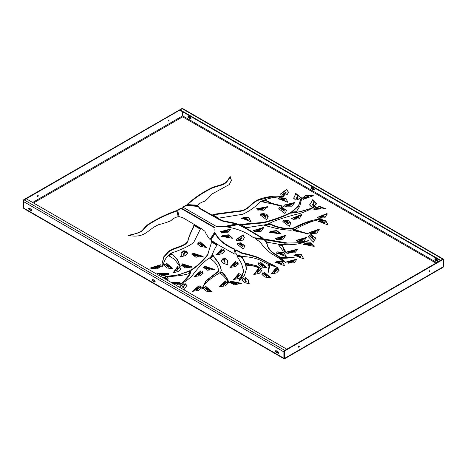 <?xml version="1.0" encoding="UTF-8"?>
<svg xmlns="http://www.w3.org/2000/svg" width="467" height="467" viewBox="0 0 467 467"><rect width="100%" height="100%" fill="white"/><g stroke="black" fill="none" stroke-linecap="round" stroke-linejoin="round"><path stroke-width="0.7" d="M176.94 211.317L176.269 211.172L176.269 210.67C165.277 214.627 155.68 219.379 147.473 224.913C140.334 231.264 143.976 232.368 128.005 235.35C145.786 238.888 147.519 229.04 159.089 224.534C163.748 223.436 167.717 222.134 170.998 220.634C172.819 218.702 175.113 217.412 177.874 216.758L178.236 216.519L176.94 210.815L178.155 216.659M176.269 210.67L176.94 210.815M214.744 233.932L214.744 233.43L215.415 233.342L215.532 233.967L214.744 233.932L210.804 240.131M235.146 253.949L234.3 248.864C224.755 244.609 218.498 239.478 215.532 233.465M234.3 248.864L234.428 249.518M198.002 206.566L197.658 206.379L197.658 205.877L198.002 206.064L199.66 208.609L218.801 219.379L223.109 221.317L236.641 223.967M236.641 223.874L236.641 223.465L236.565 223.891L223.67 226.623L216.606 226.606L182.766 207.068L186.444 205.025L197.658 205.877M264.147 239.472L266.972 243.756C267.527 247.259 269.506 250.353 272.897 253.038L279.511 257.352L284.432 261.911M429.57 270.726A0.619 0.356 120 0 0 429.57 271.73A0.619 0.356 120 0 0 429.57 270.726A0.619 0.356 -60 0 1 429.138 271.479M298.857 346.193A0.619 0.356 120 0 0 298.857 347.197A0.619 0.356 120 0 0 298.857 346.193A0.619 0.356 -60 0 1 298.419 346.946M168.581 121.046A0.619 0.356 120 0 0 168.581 120.042A0.619 0.356 120 0 0 168.581 121.046M168.143 120.795A0.619 0.356 120 0 0 168.581 120.042M37.862 196.514A0.619 0.356 120 0 0 37.862 195.51A0.619 0.356 120 0 0 37.862 196.514M37.43 196.263A0.619 0.356 120 0 0 37.862 195.51M263.832 238.847L255.134 238.643L260.475 242.175C262.244 245.473 265.816 249.255 271.187 253.528L278.945 258.134C279.097 258.683 281.42 260.183 285.915 262.641L279.511 256.85L272.897 252.53C269.506 249.851 267.527 246.757 266.972 243.254L264.147 238.964M238.31 224.65L237.919 224.615L237.919 224.113L226.804 226.466L226.536 226.688L226.863 226.921C237.283 228.632 246.173 232.245 253.54 237.756L262.092 238.281L262.425 237.878L246.885 228.632L238.31 224.148L238.31 224.65L246.885 229.134L262.425 238.38M236.641 223.465L223.109 220.815L218.801 218.877L199.66 208.107L199.66 208.609M187.378 204.756C194.243 198.411 202.468 192.865 212.059 188.131C223.051 184.01 224.966 186.111 230.138 176.888L231.428 180.612M187.378 204.248L187.641 204.639L197.926 205.176C199.059 203.583 201.295 202.264 204.639 201.213C207.243 199.316 209.49 197.021 211.399 194.336L229.239 184.576L231.434 180.367L230.138 176.386C224.966 185.609 223.051 183.508 212.059 187.623C202.468 192.363 194.243 197.909 187.378 204.248L187.378 204.558M182.766 207.576L186.088 205.608L186.088 205.106M199.66 208.107L198.002 206.064M215.532 233.967C218.498 239.98 224.755 245.117 234.3 249.366M236.115 249.851L235.421 250.043L236.395 254.988L243.815 256.617C249.886 256.943 255.245 258.082 259.891 260.037L267.369 263.861L277.398 267.556C273.148 264.958 270.545 263.622 269.599 263.528L261.613 259.057C256.564 256.214 245.321 253.628 241.953 252.869L236.115 249.851L236.115 250.353L241.953 253.371C245.321 254.13 256.564 256.716 261.613 259.559L275.442 266.768M181.149 208.002L177.606 210.097L179.083 216.6L182.941 217.756L201.598 228.807L204.949 231.293C205.509 232.957 207.044 235.561 209.549 239.104L210.29 239.063L215.018 231.62L214.989 227.54L181.149 208.002L181.149 208.51L214.937 228.013M177.746 209.922L177.746 210.424L181.149 208.51M29.293 208.171L31.038 209.175A0.922 0.531 60 0 1 31.639 209.992A0.922 0.531 60 0 1 31.499 210.734A0.922 0.531 60 0 1 31.038 210.687L29.293 209.677A0.922 0.531 60 0 1 28.691 208.866A0.922 0.531 60 0 1 28.831 208.124A0.922 0.531 60 0 1 29.293 208.171M152.75 279.447L154.489 280.451A0.922 0.531 60 0 1 155.097 281.268A0.922 0.531 60 0 1 154.951 282.01A0.922 0.531 60 0 1 154.489 281.963L152.75 280.953A0.922 0.531 60 0 1 152.143 280.142A0.922 0.531 60 0 1 152.283 279.4A0.922 0.531 60 0 1 152.75 279.447M276.201 350.723L277.941 351.727A0.922 0.531 60 0 1 278.548 352.538A0.922 0.531 60 0 1 278.408 353.28A0.922 0.531 60 0 1 277.941 353.233L276.201 352.229A0.922 0.531 60 0 1 275.594 351.418A0.922 0.531 60 0 1 275.74 350.676A0.922 0.531 60 0 1 276.201 350.723M283.93 358.703L23.817 208.527L23.35 207.838L23.496 199.864L182.223 108.391M284.345 351.47A0.619 0.356 120 0 0 284.321 351.639L284.333 358.516L284.777 358.259L283.889 358.259L283.889 351.89L23.35 201.47A1.232 0.712 -60 0 1 24.22 199.958L26.257 198.784L286.791 349.205L284.759 350.378A1.232 0.712 120 0 0 284.625 350.466M31.663 210.512A0.922 0.531 60 0 1 31.476 210.436L29.73 209.426A0.922 0.531 60 0 1 29.106 208.095M155.114 281.788A0.922 0.531 60 0 1 154.927 281.712L153.182 280.702A0.922 0.531 60 0 1 152.557 279.371M278.571 353.064A0.922 0.531 60 0 1 278.379 352.982L276.633 351.978A0.922 0.531 60 0 1 276.009 350.641M190.991 118.525A0.922 0.531 60 0 1 190.799 118.449L189.059 117.445A0.922 0.531 60 0 1 188.429 116.108M314.443 189.8A0.922 0.531 60 0 1 314.25 189.725L312.511 188.715A0.922 0.531 60 0 1 311.886 187.384M437.894 261.076A0.922 0.531 60 0 1 437.707 261L435.962 259.991A0.922 0.531 60 0 1 435.337 258.654M190.367 118.7A0.922 0.531 -120 0 0 190.828 118.746A0.922 0.531 -120 0 0 190.968 118.005A0.922 0.531 -120 0 0 190.367 117.188L188.621 116.184A0.922 0.531 -120 0 0 188.16 116.137A0.922 0.531 -120 0 0 188.02 116.878A0.922 0.531 -120 0 0 188.621 117.696L190.367 118.7L190.799 118.449M313.818 189.976A0.922 0.531 -120 0 0 314.279 190.022A0.922 0.531 -120 0 0 314.419 189.281A0.922 0.531 -120 0 0 313.818 188.464L312.073 187.46A0.922 0.531 -120 0 0 311.612 187.413A0.922 0.531 -120 0 0 311.471 188.154A0.922 0.531 -120 0 0 312.073 188.966L313.818 189.976L314.25 189.725M437.27 261.251A0.922 0.531 -120 0 0 437.731 261.292A0.922 0.531 -120 0 0 437.871 260.557A0.922 0.531 -120 0 0 437.27 259.74L435.524 258.736A0.922 0.531 -120 0 0 435.063 258.689A0.922 0.531 -120 0 0 434.923 259.43A0.922 0.531 -120 0 0 435.524 260.242L437.27 261.251L437.707 261M436.832 262.588L182.679 115.857L182.679 111.829M226.974 226.933L237.919 224.615M255.583 238.403L255.583 238.906L263.832 239.355M186.444 205.025L186.444 205.533L197.658 206.379M186.444 205.533L186.088 205.608M236.115 250.353L235.479 250.405M214.873 229.402L214.983 231.667M129.347 235.602L141.221 231.772L147.473 225.415C155.68 219.881 165.277 215.135 176.269 211.172M293.725 230.721L295.716 230.243L308.016 234.142M212.923 214.884L236.985 211.633C248.561 211.218 249.063 204.914 257.626 200.442L268.834 197.296L281.91 196.66M261.923 201.808L265.776 200.67L270.994 203.536L281.922 206.402M291.922 212.176L298.606 206.087L301.221 198.306L301.565 199.432M281.274 257.679L289.709 257.953M265.56 225.619L270.241 224.312C276.598 227.569 283.831 229.151 291.933 229.069L306.305 222.706L317.683 219.975M241.135 224.901L262.705 222.952L265.927 222.251C276.301 219.338 284.391 216.32 290.2 213.197L295.874 212.765L312.481 208.084M229.852 282.716L236.366 283.895L236.395 283.387M230.465 281.519L240.441 283.755M221.218 261.1L223.273 259.156L225.1 262.903L223.273 258.654L222.934 258.584L221.2 260.843L223.121 263.265L227.768 264.842L227.143 263.481L227.733 260.469L225.094 258.204L224.627 258.362L224.481 259.582L225.1 262.892M224.487 259.839L224.627 258.864L225.094 258.712L227.721 260.726M227.143 263.481L227.301 264.754M203.414 267.626L209.56 269.5L209.613 268.992M204.47 266.529L213.501 269.803M179.9 286.72L183.216 284.181M183.957 289.832L186.847 285.471L185.364 283.755L184.827 283.808L182.947 287.695L182.702 286.545L182.947 288.197L184.827 284.31L185.364 284.257L186.823 285.728M203.273 288.729L204.149 287.526L208.078 290.684L208.177 290.176M205.363 286.773L211.353 291.887M242.034 280.264L243.686 278.507L246.091 282.138L246.208 281.63M244.977 278.122L245.414 277.947L248.508 280.387M248.397 281.969L248.514 280.124L245.414 277.445L244.971 277.865L246.214 281.613L243.686 278.005L243.336 277.953L242.017 280.013L244.188 282.494L249.325 283.872L248.397 281.969L248.742 283.802M261.952 274.66L262.828 273.458L266.861 276.587L266.861 276.085L262.828 272.956L262.466 272.962L261.934 274.409L264.713 277.036L270.866 277.801L264.252 272.162L263.908 272.401L266.861 276.085M264.042 272.699L270.025 277.818M221.772 233.097L227.248 231.492L227.184 231.019M220.214 231.941L230.692 229.519M317.426 217.505L327.063 214.014L327.098 214.353M319.381 218.538L324.186 216.408L324.104 215.958M291.735 218.503L301.484 215.328M293.661 219.548L298.524 217.453L298.442 217.003M255.291 231.79L260.557 229.998L260.487 229.53M253.587 230.675L263.837 227.867M277.188 239.752L282.459 237.972L282.389 237.505M275.489 238.637L285.751 235.847M295.722 193.729L300.444 197.506M297.567 199.882L297.718 198.084L297.461 199.783L297.765 199.876L300.468 197.255L295.506 193.151L295.734 193.881L293.679 198.101L295.512 199.964L296.031 199.876L297.275 195.877L297.718 198.084M293.702 198.347L295.734 193.881M280.62 194.19L286.855 189.643L288.443 192.532M283.399 195.626L285.962 192.492M257.866 210.226L263.686 208.965L263.633 208.48M256.587 208.994L267.358 207.266M276.452 253.167L283.16 254.678M278.385 252.127L283.989 252.898L286.189 256.336M288.927 253.137L294.426 251.555L294.362 251.077M287.386 251.976L297.882 249.594M288.232 263.236L293.65 261.573L293.585 261.1M286.633 262.092L297.047 259.553M278.694 245.082L282.471 245.438M282.447 246.016L282.249 244.854L278.542 244.784L282.798 250.633L288.314 253.68L283.93 250.277L282.447 246.016L286.487 253.056M265.554 239.804L284.345 243.196L303.054 242.642M297.818 241.684L303.182 239.98L303.112 239.507M296.177 240.552L306.539 237.913M311.004 233.874L316.077 231.93L316.001 231.469M309.189 232.794L319.212 229.665M285.746 206.449L291.309 204.92L291.245 204.441M284.251 205.276L294.805 203.011M312.616 200.302L316.573 204.05M313.205 206.601L313.771 203.612L313.018 206.49L313.304 206.589L316.591 203.799L312.522 199.753L312.616 200.22L309.603 204.815L311.051 206.513L311.582 206.461L313.555 202.59L313.771 203.612M309.627 205.06L312.616 200.22M257.218 272.465L257.329 272.973L260.23 269.465L261.613 271.07M254.468 274.503L258.584 268.829L258.94 268.916M274.573 272.016L274.678 272.524L277.731 269.062L279.038 270.615M271.753 274.006L276.114 268.402L276.452 268.478M246.197 263.832L260.644 268.274M237.137 256.202L242.145 257.381L245.321 263.616L246.448 269.237M240.873 279.319L243.733 271.42L239.051 280.673L244.521 275.151L246.448 268.986L246.272 267.095L245.321 263.114L242.145 256.879L236.95 255.875L241.556 263.61L243.733 271.42M237.166 277.521L237.271 278.028L240.417 274.59L241.678 276.114M234.311 279.482L239.145 273.989M223.22 285.448L225.812 281.175L225.444 280.941L219.391 286.791L225.339 285.874L227.989 283.282L227.306 281.683L226.944 281.694L223.22 284.946L223.22 285.448L226.944 282.196L227.306 282.185L227.972 283.533M220.179 286.785L225.701 281.496M176.438 271.152L178.096 266.71L177.676 266.511L173.088 272.786L178.487 271.537L180.811 269.027L179.696 267.095L179.346 267.136L176.438 270.65L176.438 271.152L179.346 267.638L180.787 269.278M173.742 272.734L177.676 267.019L178.055 267.112M174.068 284.123L179.97 283.738M172.09 282.979L179.935 282.424M220.535 273.312L221.294 272.506L222.018 272.483C225.87 276.435 228.112 279.961 228.742 283.055M162.09 263.633L163.888 257.101L168.797 251.725C176.538 246.786 187.465 246.494 188.183 239.81C189.474 235.683 191.184 231.708 193.32 227.884L193.787 225.993L194.511 225.824L200.232 229.134M169.194 256.43C168.75 256.383 169.036 255.916 170.052 255.023L171.938 254.13L177.355 259.798L180.151 266.464M172.545 276.406L189.964 271.263M267.988 265.18L269.786 265.77M268.262 272.314L268.408 269.517L268.321 272.284L269.803 265.326L267.918 264.777L268.408 269.517M210.121 258.724L213.016 255.776L216.653 260.65C219.076 263.452 220.617 266.855 221.276 270.854M218.381 271.531L218.387 270.667L218.095 271.432L206.046 280.667L202.264 287.911L202.439 288.548C202.731 284.905 208.41 279.721 219.467 273.008L220.856 271.718L221.276 270.352C220.617 266.353 219.076 262.95 216.653 260.148L213.016 255.274L210.144 258.508C215.783 262.18 218.527 266.353 218.381 271.029L218.095 271.934L206.21 280.994L202.269 288.162M182.037 283.393L190.145 273.808L190.886 270.533C196.298 267.177 201.522 262.507 206.566 256.523L207.78 254.661L211.247 243.301L207.78 254.159L206.566 256.015C201.522 262.005 196.298 266.675 190.886 270.031L190.145 273.306C189.094 276.849 185.621 280.579 179.731 284.502L179.848 284.566C186.549 281.041 191.207 277.34 193.823 273.475C196.14 270.195 204.908 260.271 209.239 258.274L211.551 256.091L214.633 249.057L217.015 244.947L211.399 241.252L211.084 241.316L211.247 242.799M211.166 241.737L216.764 245.204M163.146 277.818L165.411 277.503M165.26 279.038L167.209 278.028L167.729 278.11L168.097 278.916M236.279 239.723L243.173 235.315L244.346 237.861M238.9 241.112L241.999 238.147L241.883 237.808M258.023 264.555L258.899 263.359L262.828 266.517L262.927 266.003M260.113 262.6L266.102 267.719M237.318 244.498L237.861 243.529L238.392 243.476L242.507 246.453M240.184 243.038L245.017 246.056M164.086 265.589L164.962 264.386L168.996 267.515L168.996 267.013L164.962 263.884L164.606 263.89L164.069 265.338L166.847 267.965L173 268.729L166.386 263.09L166.042 263.33L168.984 266.996M166.176 263.633L172.165 268.747M181.108 265.297L187.314 267.083L187.366 266.581M182.112 264.182L191.283 267.328M191.96 254.649L198.148 256.465L198.201 255.957M192.976 253.54L202.106 256.727M197.699 244.235L198.574 243.038L202.503 246.197L202.602 245.683M199.788 242.28L205.778 247.399M221.667 236.699L228.719 237.09M222.864 235.45L228.62 235.263L232.496 238.217M183.443 254.713L183.56 255.227L185.825 251.567L187.553 253.359M180.98 256.926L181.278 255.245L180.414 257.002L185.452 255.577L187.576 253.108L186.17 251.007L185.825 251.059L183.438 254.702L184.535 251.135L184.074 250.522L181.073 253.085L181.278 255.245M181.085 253.347L184.074 251.03L184.529 251.386M155.032 267.649L155.079 268.157L161.273 266.342M151.121 268.414L160.251 265.233M161.78 274.117L161.769 274.619L168.243 274.754M157.718 273.703L168.593 273.417M233.693 265.554L233.798 266.067L237.096 262.676L238.275 264.141M230.774 267.474L235.829 262.04M219.881 252.91L219.986 253.418L223.296 250.032L224.469 251.491M216.957 254.824L222.029 249.396M198.166 274.829L198.259 275.337L202.176 272.179L203.057 273.382M194.996 276.546L200.962 271.42M196.356 289.645L196.449 290.153L200.442 287.024L201.289 288.197M193.151 291.338L199.234 286.253M241.258 218.34L247.959 219.852M243.19 217.301L248.788 218.066L250.995 221.51M314.221 209.654L320.8 208.539M314.227 208.335L319.364 206.863L324.892 208.679M282.891 221.825L283.311 220.973L283.837 220.897L288.297 223.769M285.635 220.401L290.766 223.53M269.914 232.683L276.966 232.864M270.959 231.41L276.674 231.042L280.819 233.856M260.37 215.217L260.825 214.33L261.351 214.26L265.711 217.167M263.149 213.781L268.192 216.875M278.793 208.953L279.26 208.054L279.791 207.984L284.111 210.909M281.583 207.517L286.592 210.594M278.239 198.93L284.94 200.442M280.171 197.891L285.769 198.662L287.97 202.1M303.427 199.345L308.442 196.8M302.312 198.259L305.891 195.638L312.3 195.936M308.512 237.102L309.364 235.923L309.907 235.911L313.339 239.454L313.339 238.952L309.907 235.409L309.364 235.421L308.483 236.851L313.211 241.859L315.885 238.152L311.542 235.076L313.339 238.952M311.647 235.596L315.867 238.409M318.319 221.556L325.02 223.068M320.251 220.517L325.849 221.288L328.056 224.726M303.206 244.451L310.24 245.047M304.548 243.231L310.333 243.231L313.923 246.319M293.947 255.437L300.649 256.943M295.88 254.392L301.484 255.163L303.684 258.607M274.917 262.419L281.624 263.925M276.849 261.374L282.453 262.145L284.654 265.589M237.919 224.113L238.31 224.148M235.205 253.844L234.428 249.016M235.205 253.803L234.51 253.995L218.492 245.023L210.67 240.009M214.744 233.43L210.67 239.845M311.892 234.545L311.921 234.469C306.842 233.558 301.443 231.982 295.716 229.741L293.615 230.249L293.58 230.669L311.968 234.504M242.793 214.248C249.489 211.119 255.437 206.887 260.627 201.551L265.624 199.52C270.148 197.955 276.184 196.963 283.738 196.549L283.755 196.303C273.971 195.55 265.262 196.759 257.626 199.94C249.063 204.406 248.561 210.716 236.985 211.131L213.051 214.365L212.759 214.785L218.632 218.159L242.793 214.248M265.776 200.168L263.33 200.664L261.748 201.4L261.789 201.75L284.064 206.414L271.578 203.238L265.776 200.168L265.776 200.67M301.221 197.804L298.477 205.772L291.373 212.059L296.317 211.714L299.802 206.221L301.565 199.181L301.489 197.804L301.221 198.306M294.105 257.399L281.128 257.165L282.05 258.257C284.578 258.379 288.594 258.093 294.105 257.399L294.152 257.364M280.871 257.299L281.338 257.737M295.36 229.192C306.988 222.812 315.961 219.531 322.277 219.362L322.277 219.286C315.003 218.807 305.12 221.848 292.622 228.404L291.933 228.567C283.831 228.649 276.598 227.067 270.241 223.81L264.637 225.468L273.078 227.569C277.941 228.964 283.831 229.857 290.754 230.237L295.36 229.192M315.383 206.321L315.266 206.251C308.471 209.654 302.009 211.656 295.874 212.263L290.2 212.689C284.391 215.818 276.301 218.836 265.927 221.743L262.705 222.444L240.493 224.353L246.453 227.703L266.056 224.621L269.838 223.284C273.3 220.786 290.486 215.725 296.166 214.388C302.861 212.876 309.265 210.185 315.383 206.321L315.4 206.286M241.41 283.317L230.254 281.093L230.231 281.408L236.436 283.352L229.653 282.325L234.574 284.852L241.41 283.317M214.534 269.5L204.353 266.05L204.225 266.353L209.642 268.963L203.343 267.212L207.307 270.224L214.534 269.5M182.702 286.545L183.391 283.79L183.105 283.691L179.883 286.464L180.262 287.701M212.193 291.869L205.579 286.23L205.235 286.469L208.189 290.153L203.793 287.03L203.256 288.478L206.035 291.11L212.193 291.869M230.832 228.941L220.074 231.784L227.184 230.926L221.049 232.794L227.686 232.764L230.832 228.941M327.063 213.512L317.373 217.394L324.104 215.847L318.652 218.311L324.886 217.785L327.063 214.014M301.46 214.581L291.677 218.387L298.442 216.892L292.932 219.315L299.224 218.807L301.46 215.083M263.913 227.318L253.476 230.529L260.487 229.431L254.562 231.509L261.181 231.247L263.913 227.318M285.827 235.298L275.378 238.491L282.389 237.405L276.458 239.478L283.078 239.221L285.827 235.298M286.855 189.141L280.597 193.933L281.076 195.078L281.607 195.148L285.962 191.99L282.903 195.527L287.182 194.552L288.454 192.287L286.855 189.643M267.632 206.648L256.401 208.819L263.633 208.393L257.177 209.881L263.785 210.249L267.632 206.648M283.16 254.282L276.394 252.775L286.166 256.605L283.942 252.367L277.661 251.859L283.241 254.229L283.16 254.784M298.034 249.01L287.24 251.818L294.362 250.989L288.209 252.834L294.84 252.822L298.034 249.01M297.164 258.981L286.499 261.934L293.585 261.006L287.509 262.939L294.146 262.839L297.164 258.981M308.71 240.563L298.028 242.933L287.217 242.974L265.811 239.297L265.373 239.571L267.422 242.285L278.221 244.118L285.115 244.667C293.848 245.082 301.711 243.716 308.71 240.563L308.634 240.598M306.638 237.353L296.055 240.4L303.112 239.413L297.088 241.398L303.719 241.235L306.638 237.353M319.23 229.151L309.101 232.642L316.001 231.363L310.275 233.617L316.795 233.196L319.23 229.408M294.975 202.415L284.099 205.112L291.245 204.353L285.033 206.14L291.665 206.198L294.975 202.415M257.218 272.436L258.992 268.531L258.584 268.327L253.791 274.549L259.267 273.341L261.631 270.819L260.58 268.934L257.218 272.436M274.573 271.987L276.517 268.105L276.114 267.9L271.058 274.053L276.633 272.903L279.056 270.364L278.087 268.531L277.731 268.56L274.573 271.987L274.567 272.506M261.888 268.957L256.605 265.758L246.471 263.3L246.091 263.499L246.903 265.589C253.167 265.332 258.123 266.464 261.777 268.98L261.882 268.969M237.166 277.486L239.215 273.627L238.818 273.411L233.599 279.523L239.238 278.408L241.696 275.863L240.774 274.065L237.166 277.486M176.024 285.255L180.338 283.317L173.333 283.551L180.186 282.068L171.5 282.646M220.693 273.16L220.693 272.658L220.412 273.218C224.3 276.522 227.032 279.64 228.602 282.57L228.742 282.553C228.112 279.459 225.87 275.933 222.018 271.981L220.331 273.072M169.55 254.246L171.593 252.956C180.828 249.956 188.16 246.523 193.583 242.659L200.477 228.883L194.511 225.322L193.787 225.485L193.32 227.382C191.184 231.206 189.474 235.181 188.183 239.308C187.465 245.992 176.538 246.284 168.797 251.223L163.818 256.722L162.084 263.382L162.504 266.313L162.925 266.301C163.648 261.94 165.359 258.455 168.073 255.84L169.55 254.246M170.052 254.515C169.036 255.408 168.75 255.881 169.194 255.928L174.506 259.278L179.818 266.406L180.227 266.371L177.466 259.465L171.938 253.628L170.052 254.515L170.052 255.023M189.935 271.502L190.005 270.831L189.637 270.743L178.902 274.806L165.096 276.546C175.107 276.458 183.14 275.46 189.199 273.563L189.935 271.502M167.11 280.107L168.126 278.665L167.729 277.608L164.845 278.799M164.226 278.443L165.744 276.989L162.586 277.491M243.173 234.808L236.249 239.466L236.582 240.458L237.102 240.552L241.883 237.61L238.339 241.001L242.957 240.085L244.358 237.61L243.173 235.315M266.943 267.702L260.329 262.063L259.985 262.302L262.939 265.986L258.543 262.857L258.006 264.31L260.784 266.937L266.943 267.702M242.507 246.237L238.392 242.974L237.861 243.027L237.289 244.247L243.184 249.109L245.029 245.8L239.939 242.519L242.63 246.208L242.507 246.739M192.311 267.007L181.984 263.715L181.867 264.018L187.395 266.546L181.021 264.882L185.119 267.842L192.311 267.007M203.133 256.406L192.853 253.073L192.731 253.377L198.23 255.922L191.873 254.235L195.936 257.212L203.133 256.406M206.618 247.382L200.004 241.737L199.66 241.982L202.614 245.665L198.218 242.536L197.681 243.99L200.46 246.617L206.618 247.382M228.719 236.67L221.469 236.372L232.817 238.345L228.766 234.813L222.187 235.298L228.772 236.6L228.719 237.172M183.438 254.702L183.438 255.21M155.032 267.585L160.502 265.069L160.379 264.766L150.094 268.099L157.291 268.904L161.354 265.927L155.032 267.585M161.78 274.041L168.902 273.213L157.04 273.096L162.633 275.834L168.727 274.333L161.78 274.041M233.693 265.519L235.911 261.689L235.526 261.473L230.038 267.503L235.777 266.453L238.293 263.89L237.452 262.156L233.693 265.519M219.881 252.875L222.117 249.051L221.726 248.829L216.215 254.854L221.965 253.803L224.487 251.246L223.652 249.512L223.296 249.53L219.881 252.875L219.875 253.394M198.166 274.789L201.09 271.123L200.746 270.883L194.155 276.528L200.302 275.763L203.075 273.137L202.532 271.677L202.176 271.677L198.166 274.789L198.154 275.314M196.356 289.604L199.368 285.962L199.03 285.716L192.305 291.315L198.498 290.585L201.306 287.946L200.798 286.528L196.356 289.604M247.959 219.455L241.2 217.949L250.966 221.772L248.742 217.534L242.461 217.027L248.041 219.402L247.959 219.957M320.8 208.107L313.877 209.368L325.692 208.743L319.603 206.385L313.842 208.253L320.8 208.037L320.8 208.609M288.297 223.5L283.837 220.395L283.311 220.471L282.868 221.58L289.277 226.343L290.778 223.273L289.476 220.961L285.121 219.998L288.413 223.471L288.297 224.008M276.966 232.443L269.692 232.368L281.21 233.985L276.838 230.587L270.311 231.276L277.007 232.373L276.966 232.945M265.711 216.916L261.351 213.758L260.825 213.828L260.347 214.972L266.61 219.764L268.204 216.624L266.931 214.353L262.652 213.378L265.828 216.886L265.711 217.418M284.111 210.658L279.791 207.482L279.26 207.552L278.764 208.708L284.969 213.512L286.604 210.343L281.303 206.998L284.228 210.629L284.111 211.16M284.94 200.045L278.18 198.539L287.946 202.369L285.722 198.131L279.441 197.623L285.022 199.993L284.94 200.553M308.442 196.362L303.182 199.024L303.328 199.321L313.334 195.714L306.072 195.101L302.254 198.177L308.389 196.298L308.442 196.864M325.02 222.671L318.261 221.165L328.027 224.995L325.808 220.757L319.521 220.249L325.102 222.619L325.02 223.179M310.24 244.632L303.025 244.118L314.174 246.43L310.467 242.776L303.848 243.062L310.298 244.568L310.24 245.134M300.649 256.552L293.889 255.04L303.655 258.87L301.437 254.632L295.15 254.124L300.736 256.494L300.649 257.054M281.624 263.534L274.859 262.022L284.631 265.851L282.407 261.613L276.125 261.106L281.706 263.476L281.624 264.036M284.333 358.516L283.889 358.259L284.777 358.259L284.777 351.05L284.345 350.799L284.777 351.05M284.923 350.799L443.504 259.243L443.65 266.54L443.183 267.223L284.736 358.703M284.321 358.008L284.345 350.799M443.504 259.243L443.066 258.992L284.491 350.548M182.679 115.857L182.655 111.817M182.655 108.607L182.077 108.309M23.496 199.864L23.934 200.115L182.509 108.56M442.914 259.08A1.232 0.712 120 0 0 442.78 259.144L440.743 260.335L180.209 109.903L182.241 108.729A1.232 0.712 -60 0 1 182.86 108.665L443.393 259.086M180.209 109.903L180.209 110.405L440.323 260.58M284.356 350.729A1.232 0.712 120 0 0 283.889 351.89M190.145 273.306L190.145 273.808M295.874 212.263L295.874 212.765M230.138 176.386L230.138 176.888M281.502 258.52L281.502 259.027M281.496 258.52L281.496 259.022M279.511 256.85L279.511 257.352M210.599 214.073L210.599 214.575M264.252 239.075L264.252 239.577M250.365 230.762L250.365 231.264M262.425 238.211L262.425 237.878M246.885 228.632L246.885 229.134M223.109 220.815L223.109 221.317M212.059 187.623L212.059 188.131M240.523 252.332L240.523 252.834M283.889 358.259L23.35 207.838M33.507 202.97L182.667 116.855L435.962 263.096M443.65 266.54L284.777 358.259M182.655 115.857L32.637 202.468M23.776 200.361L23.35 200.115M442.78 259.144L182.241 108.729M284.759 350.378L24.22 199.958M313.217 238.964L313.217 239.466M168.984 267.036L168.984 267.498M190.53 271.578L190.53 272.08M190.349 272.734L190.349 273.236M207.78 254.159L207.78 254.661M206.566 256.015L206.566 256.523M216.653 260.148L216.653 260.65M213.016 255.274L213.016 255.776M212.73 255.268L212.73 255.77M212.129 256.19L212.129 256.692M218.095 271.432L218.095 271.934M269.599 263.528L269.599 264.036M269.535 263.499L269.535 264.007M261.613 259.057L261.613 259.559M241.953 252.869L241.953 253.371M147.473 224.913L147.473 225.415M268.904 264.917L268.904 265.419M193.32 227.382L193.32 227.884M188.183 239.308L188.183 239.81M168.797 251.223L168.797 251.725M240.196 256.36L240.196 256.862M241.83 256.698L241.83 257.2M282.249 244.854L282.249 245.356M297.146 196.391L297.146 196.087M266.85 276.108L266.85 276.569M182.947 287.695L182.947 288.197M294.881 212.38L294.881 212.882M292.885 212.485L292.885 212.987M265.927 221.743L265.927 222.251M262.705 222.444L262.705 222.952M292.622 228.404L292.622 228.906M291.933 228.567L291.933 229.069M270.241 223.81L270.241 224.312M269.745 223.798L269.745 224.3M266.231 224.96L266.231 225.462M280.813 257.907L280.813 258.414M272.897 252.53L272.897 253.038M266.972 243.254L266.972 243.756M266.634 242.501L266.634 243.003M266.032 241.457L266.032 241.964M264.497 239.373L264.497 239.875M218.801 218.877L218.801 219.379M208.492 213.139L208.492 213.641M301.489 197.804L301.489 198.306M263.33 200.664L263.33 201.166M257.626 199.94L257.626 200.442M236.985 211.131L236.985 211.633M216.326 214.096L216.326 214.598M294.747 229.898L294.747 230.4M435.524 260.242L435.962 259.991M312.073 188.966L312.511 188.715M188.621 117.696L189.059 117.445M277.941 353.233L278.379 352.982M276.201 352.229L276.633 351.978M154.489 281.963L154.927 281.712M152.75 280.953L153.182 280.702M31.038 210.687L31.476 210.436M29.293 209.677L29.73 209.426M226.804 226.466L226.804 226.909M443.609 259.232L443.171 258.981M182.615 108.548L182.177 108.297M281.724 264.001L281.724 263.499M300.754 257.019L300.754 256.517M310.327 245.099L310.327 244.597M325.12 223.144L325.12 222.642M313.211 242.297L313.211 241.789M308.471 196.835L308.471 196.333M285.039 200.518L285.039 200.016M284.228 211.142L284.228 210.64M265.834 217.4L265.834 216.898M277.042 232.91L277.042 232.408M288.413 223.991L288.413 223.483M320.852 208.574L320.852 208.072M248.059 219.928L248.059 219.426M196.344 290.13L196.344 289.628M233.687 266.044L233.687 265.536M161.716 274.584L161.716 274.076M154.997 268.116L154.997 267.614M228.801 237.137L228.801 236.635M202.614 246.167L202.614 245.665M198.23 256.43L198.23 255.922M187.395 267.048L187.395 266.546M242.63 246.722L242.63 246.22M262.939 266.488L262.939 265.986M242.005 238.129L242.005 237.627M173.333 284.053L173.333 283.551M237.16 278.005L237.16 277.503M257.212 272.956L257.212 272.448M291.338 204.89L291.338 204.388M316.095 231.901L316.095 231.398M303.206 239.95L303.206 239.448M293.679 261.543L293.679 261.041M294.455 251.526L294.455 251.024M283.259 254.754L283.259 254.252M263.715 208.936L263.715 208.434M286.084 192.509L286.084 192.007M282.482 237.942L282.482 237.44M260.58 229.968L260.58 229.466M298.541 217.429L298.541 216.927M324.203 216.384L324.203 215.877M227.277 231.463L227.277 230.961M246.214 282.121L246.214 281.613M208.189 290.661L208.189 290.153M209.642 269.465L209.642 268.963M236.436 283.854L236.436 283.352"/></g></svg>
